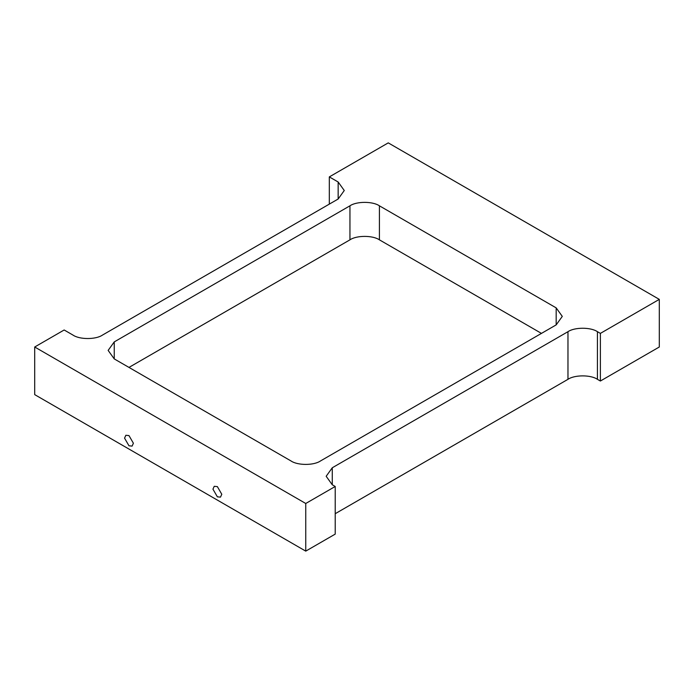 <?xml version="1.0" encoding="UTF-8"?>
<svg xmlns="http://www.w3.org/2000/svg" width="694" height="694" viewBox="0 0 694 694"><rect width="100%" height="100%" fill="white"/><g stroke="black" fill="none" stroke-linecap="round" stroke-linejoin="round"><path stroke-width="1.04" d="M335.219 513.699L567.97 379.323C574.597 374.734 590.802 374.734 597.43 379.323L600.379 381.023L600.379 333.389L597.43 331.689C590.802 327.1 574.597 327.1 567.97 331.689L332.27 467.773L326.171 476.275L332.27 484.776L335.219 486.477L305.75 503.488L34.7 347L64.16 329.988L73 335.089C79.628 339.678 95.833 339.678 102.46 335.089L338.16 199.013L344.267 190.512L338.16 182.002L329.32 176.901L388.25 142.877L659.3 299.374L600.379 333.389M600.379 381.023L659.3 347L659.3 299.374M329.32 204.114L329.32 176.901M305.75 503.488L305.75 551.123L34.7 394.626L34.7 347M212.945 489.166L214.238 486.312L217.369 486.615L221.785 494.275L220.492 497.13L217.369 496.826L212.945 489.166M124.556 438.14L125.857 435.277L128.98 435.589L133.395 443.24L132.103 446.103L128.98 445.791L124.556 438.14M305.75 551.123L335.219 534.111L335.219 486.477M556.18 307.876L562.287 316.386L556.18 324.887L320.481 460.963C313.853 465.553 297.648 465.553 291.02 460.963L114.25 358.911L108.143 350.401L114.25 341.899L349.95 205.814C356.577 201.225 372.782 201.225 379.41 205.814L556.18 307.876L556.18 324.887M128.98 367.412L349.95 239.838C356.577 235.249 372.782 235.249 379.41 239.838L541.45 333.389M567.97 379.323L567.97 331.689M332.27 467.773L332.27 484.776M597.43 379.323L597.43 331.689M338.16 199.013L338.16 182.002M114.25 358.911L114.25 341.899M349.95 239.838L349.95 205.814M379.41 239.838L379.41 205.814"/></g></svg>
